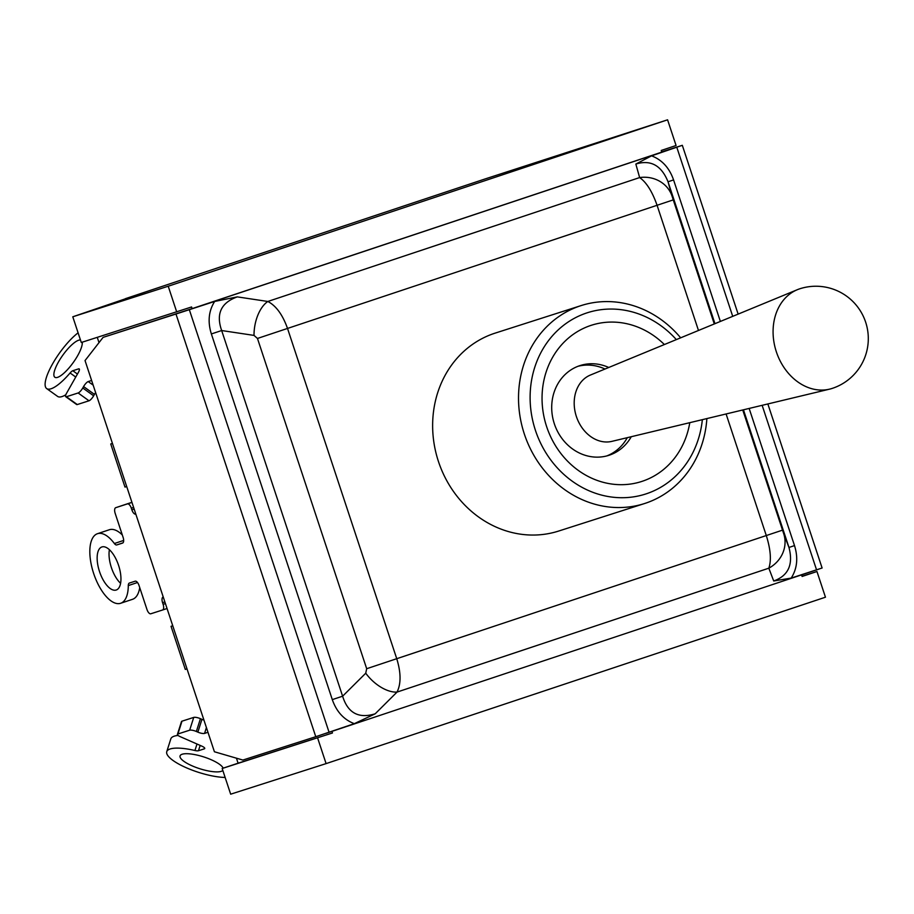 <?xml version="1.0" encoding="UTF-8"?>
<svg xmlns="http://www.w3.org/2000/svg" width="914" height="914" viewBox="0 0 914 914"><rect width="100%" height="100%" fill="white"/><g stroke="black" fill="none" stroke-linecap="round" stroke-linejoin="round"><path stroke-width="1.37" d="M93.159 385.125L88.201 381.572L91.629 380.475M77.439 374.055L72.8 370.73A5.233 1.474 -54.3 0 0 70.081 372.981L75.748 377.048M78.09 332.833A36.663 10.317 -54.3 0 0 52.486 364.046A36.663 10.317 -54.3 0 0 46.705 388.599A36.663 10.317 -54.3 0 0 70.081 372.981M65.854 394.722A36.663 10.317 125.7 0 1 57.593 396.402L46.705 388.599M88.201 381.572A5.233 1.474 -54.3 0 0 83.574 386.565L94.462 394.368A5.233 1.474 125.7 0 1 95.627 392.586M94.462 394.368L93.651 395.796L82.763 387.993L83.574 386.565M82.763 387.993A5.233 1.474 125.7 0 1 78.124 392.974L89.012 400.789A5.233 1.474 -54.3 0 0 93.651 395.796M89.012 400.789L77.267 404.548L66.379 396.745A5.233 1.474 125.7 0 1 65.762 396.71A5.233 1.474 125.7 0 1 66.608 393.157L78.353 372.455A5.233 1.474 -54.3 0 0 79.21 368.902A5.233 1.474 -54.3 0 0 78.581 368.879L79.427 369.484M65.762 396.71L76.65 404.525A5.233 1.474 -54.3 0 0 77.267 404.548M72.8 370.73L78.581 368.879M82.237 342.19A22.701 6.387 125.7 0 1 73.748 361.841A22.701 6.387 125.7 0 1 57.548 377.368A22.701 6.387 125.7 0 1 54.851 377.242A22.701 6.387 125.7 0 1 61.992 356.357A22.701 6.387 125.7 0 1 80.466 340.019M66.379 396.745L78.124 392.974M125.538 298.764L72.789 316.792L168.222 286.231L667.574 119.814L485.642 178.767L220.434 267.002M207.981 732.308L204.565 733.405L206.415 727.578M197.001 744.019L194.933 750.508A36.663 10.054 -162.3 0 0 166.748 751.674A36.663 10.054 -162.3 0 0 186.033 767.634A36.663 10.054 -162.3 0 0 225.141 777.46M166.748 751.674L170.827 738.878A36.663 10.054 17.7 0 1 178.104 735.45M194.933 750.508A5.233 1.44 -162.3 0 0 198.475 750.725L200.166 745.413M204.565 747.892L204.256 748.874L198.475 750.725M204.256 748.874A5.233 1.44 -162.3 0 0 204.747 748.497A5.233 1.44 -162.3 0 0 201.96 746.201L180.207 736.65A5.233 1.44 17.7 0 1 177.419 734.365A5.233 1.44 17.7 0 1 177.91 733.976L181.989 721.18A5.233 1.44 -162.3 0 0 181.498 721.557L177.419 734.365M181.989 721.18L193.734 717.41L189.655 730.206L177.91 733.976M189.655 730.206A5.233 1.44 17.7 0 1 196.361 731.486L200.429 718.678A5.233 1.44 -162.3 0 0 193.734 717.41M200.429 718.678L201.937 719.341L197.858 732.137A5.233 1.44 -162.3 0 0 204.565 733.405M203.936 720.072A5.233 1.44 17.7 0 1 201.937 719.341M222.822 770.456A22.701 6.227 17.7 0 1 221.188 771.359A22.701 6.227 17.7 0 1 195.87 767.372A22.701 6.227 17.7 0 1 180.058 755.912A22.701 6.227 17.7 0 1 201.091 756.118A22.701 6.227 17.7 0 1 223.176 768.148M197.858 732.137L196.361 731.486M165.4 603.571L163.115 604.325L162.566 602.669A5.233 2.308 -108.4 0 1 163.115 597.002A5.233 2.308 -108.4 0 1 163.126 596.991L163.218 596.968M163.115 604.325A5.233 2.308 71.6 0 1 162.566 610.004L150.81 613.774A5.233 2.308 71.6 0 1 146.971 609.501L139.019 585.474A5.233 2.308 -108.4 0 0 135.169 581.201L129.388 583.052A5.233 2.308 -108.4 0 0 129.377 583.052A5.233 2.308 -108.4 0 0 128.291 585.588L137.5 582.515M123.664 540.425L114.376 543.522A36.663 16.189 -108.4 0 0 97.455 533.707A36.663 16.189 -108.4 0 0 93.696 573.604A36.663 16.189 -108.4 0 0 120.637 603.274A36.663 16.189 -108.4 0 0 128.291 585.588M139.728 587.622A36.663 16.189 71.6 0 1 132.53 599.31L120.637 603.274M97.455 533.707L109.349 529.743A36.663 16.189 71.6 0 1 122.316 534.976M114.376 543.522A5.233 2.308 -108.4 0 0 116.786 544.927L122.91 542.882M131.959 502.426L115.735 507.681A5.233 2.308 71.6 0 1 115.735 507.681A5.233 2.308 71.6 0 0 115.175 513.36L123.116 537.398A5.233 2.308 -108.4 0 1 122.579 543.076L122.567 543.076A5.233 2.308 -108.4 0 0 122.579 543.076L116.786 544.927M127.606 503.728L115.724 507.693L127.617 503.728A5.233 2.308 -108.4 0 0 127.606 503.728A5.233 2.308 -108.4 0 0 127.594 503.728L131.924 502.346M109.394 549.702A22.701 10.02 -108.4 0 0 120.591 583.315M127.48 503.922A5.233 2.308 71.6 0 1 131.319 508.195L133.604 507.43M134.152 509.087L131.867 509.852A5.233 2.308 -108.4 0 0 135.718 514.114L135.718 514.114M162.566 610.004A5.233 2.308 71.6 0 1 162.555 610.004L167.045 608.518L162.566 610.004M116.169 590.033A22.701 10.02 71.6 0 1 99.523 571.604A22.701 10.02 71.6 0 1 101.877 546.96A22.701 10.02 71.6 0 1 118.557 565.32A22.701 10.02 71.6 0 1 116.227 590.021A22.701 10.02 71.6 0 1 116.169 590.033M131.867 509.852L131.319 508.195M72.789 316.792L81.289 342.487L191.574 306.967L192.123 308.624L103.088 337.38L175.979 314.028L315.776 736.707L354.301 723.671L375.197 713.8C358.688 718.907 347.834 713.034 342.613 696.205L221.668 330.537C215.83 313.89 221.039 302.671 237.309 296.879L214.664 301.449C208.655 310.909 207.558 321.739 211.363 333.941L221.668 330.537L254.012 335.404L257.462 338.454L366.685 668.717L365.737 673.207L342.613 696.205L332.296 699.621C336.512 711.675 343.858 719.695 354.301 723.671M661.736 152.055L667.711 150.136L661.759 152.124L661.21 150.467L676.074 145.509L667.574 119.814M644.53 503.545L558.637 531.057A103.933 93.262 -107.8 0 1 438.126 460.519A103.933 93.262 -107.8 0 1 495.228 333.096L581.121 305.584A103.933 93.262 72.2 0 0 524.008 433.008A103.933 93.262 72.2 0 0 644.53 503.545A103.933 93.262 72.2 0 0 706.876 418.578M791.204 578.082C797.202 568.622 798.31 557.791 794.506 545.589L788.965 547.463C793.443 564.544 788.359 575.717 773.724 580.996L791.204 578.082L822.109 568.005L767.851 403.954M720.381 321.442L673.572 179.909L668.031 181.783L714.954 323.67M661.69 151.918L682.312 145.315L651.568 155.848L635.836 164.063C650.699 159.493 661.439 165.4 668.031 181.783L672.053 196.087A30.55 28.265 -15.7 0 0 639.64 177.567C646.472 182.343 652.288 191.609 657.097 205.364L698.479 330.468M214.664 301.449L175.979 314.028M819.138 569.022L326.081 733.325M315.776 736.707L242.873 760.06L214.413 751.765L187.004 668.888L185.291 669.414L171.044 626.319L172.735 625.713M103.088 337.38L85.036 360.573L112.456 443.45L110.743 443.987L112.433 443.381M110.743 443.987L124.99 487.082L126.703 486.545L172.757 625.782L171.044 626.319M192.123 308.624L661.759 152.124M186.285 310.646L679.342 146.343M726.093 413.973L766.32 535.627C770.662 549.543 771.496 560.396 768.823 568.188A30.55 28.38 -20.9 0 0 783.778 533.902L742.739 409.975M773.724 580.996L768.823 568.188L397.019 692.092C401.132 683.821 401.04 672.715 396.767 658.777L287.544 328.514C282.666 314.782 276.097 305.767 267.836 301.471A30.55 16.818 98.6 0 0 254.012 335.404M375.197 713.8L397.019 692.092A30.55 16.92 -134.8 0 1 365.737 673.207M176.71 311.925L168.222 286.231M331.942 731.383L332.468 732.971L222.171 768.491L238.097 763.19L236.44 758.186M802.046 576.288L816.956 571.513L825.456 597.208L326.092 763.613L317.604 737.918M816.956 571.513L802.104 576.46L801.578 574.872M125.412 298.672L220.411 266.945M326.092 763.613L230.671 794.186L222.171 768.491M99.009 342.624L97.272 337.369M238.097 763.19L332.468 732.971M627.29 437.669A47.14 42.295 -107.8 0 1 606.725 455.949M578.014 366.286A47.14 42.295 -107.8 0 1 604.988 369.028M797.351 289.692L590.375 375.06A34.915 27.808 72 0 0 576.3 416.258A34.915 27.808 72 0 0 611.854 441.371L829.569 389.147A52.372 41.724 72 0 0 832.071 388.45A52.372 52.372 0 0 0 865.752 322.482A52.372 52.372 0 0 0 799.784 288.79A52.372 41.724 72 0 0 797.351 289.692A52.372 41.724 72 0 0 776.363 351.856A52.372 41.724 72 0 0 829.569 389.147M680.656 337.826A103.933 93.262 72.2 0 0 581.121 305.584M702.352 419.663A95.205 85.425 -107.8 0 1 588.616 490.578A95.205 85.425 -107.8 0 1 542.71 349.342A95.205 85.425 -107.8 0 1 676.337 339.608M664.375 344.532A82.054 73.623 72.2 0 0 552.056 358.311A82.054 73.623 72.2 0 0 590.935 477.839A82.054 73.623 72.2 0 0 689.784 422.679M631.277 436.709A47.14 42.295 -107.8 0 1 608.85 455.332A47.14 42.295 -107.8 0 1 554.192 423.342A47.14 42.295 -107.8 0 1 580.093 365.554A47.14 42.295 -107.8 0 1 608.747 367.485M162.566 602.669L164.851 601.915M714.291 323.944L673.264 199.892L257.462 338.454M782.487 530.154L366.685 668.717M794.506 545.589L749.149 408.444M743.448 409.803L788.965 547.463L783.778 533.902M673.572 179.909C669.345 167.845 662.01 159.836 651.568 155.848M676.851 147.428L732.72 316.347M762.139 405.325L816.488 569.651M211.363 333.941L332.296 699.621M329.017 732.103L189.381 309.869M112.456 443.45L126.703 486.545M172.757 625.782L187.004 668.888M635.836 164.063L639.64 177.567L267.836 301.471L237.309 296.879M673.264 199.892L672.053 196.087M682.312 145.315L738.135 314.108"/></g></svg>
